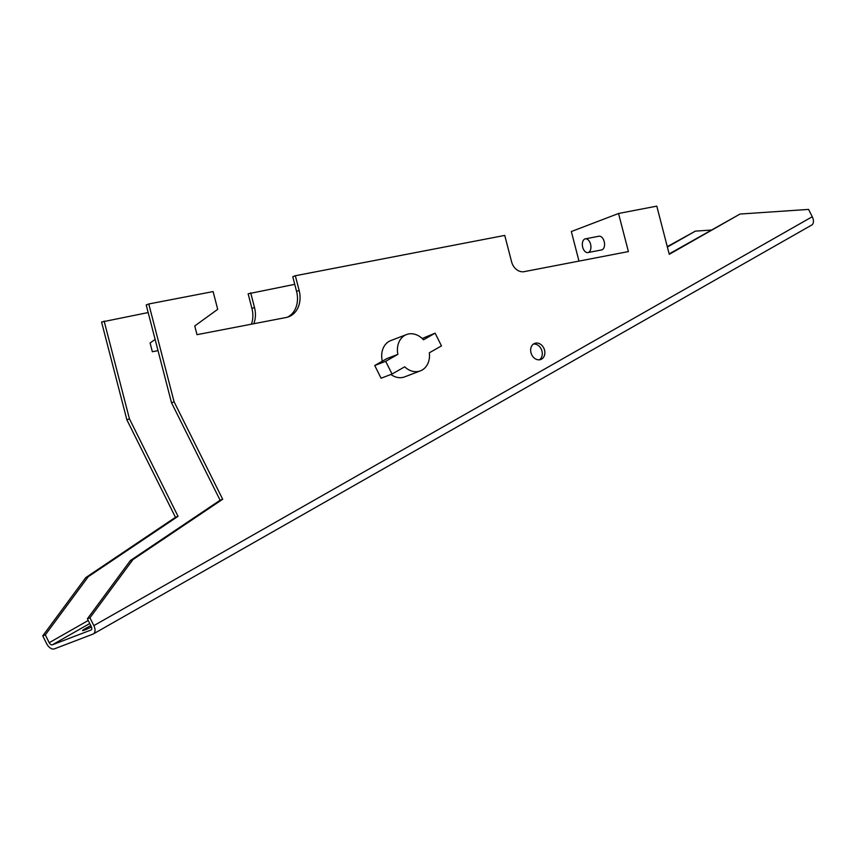 <?xml version="1.0" encoding="UTF-8"?>
<svg xmlns="http://www.w3.org/2000/svg" width="855" height="855" viewBox="0 0 855 855"><rect width="100%" height="100%" fill="white"/><g stroke="black" fill="none" stroke-linecap="round" stroke-linejoin="round"><path stroke-width="1.28" d="M598.511 236.354A6.979 4.168 79.1 0 1 598.938 236.226A6.979 4.168 79.1 0 1 604.282 241.933A6.979 4.168 79.1 0 1 602.005 249.82A6.979 4.168 79.1 0 1 601.578 249.938L587.951 252.567A6.979 4.168 79.1 0 1 582.608 246.86A6.979 4.168 79.1 0 1 584.895 238.973A6.979 4.168 79.1 0 1 585.312 238.855A6.979 4.168 79.1 0 1 590.655 244.562A6.979 4.168 79.1 0 1 588.379 252.449A6.979 4.168 79.1 0 1 587.951 252.567M533.926 343.742A8.614 6.872 69.1 0 0 531.543 354.365A8.614 6.872 69.1 0 0 540.841 359.474A8.614 6.872 69.1 0 0 541.589 359.121A8.614 6.872 69.1 0 0 543.972 348.487A8.614 6.872 69.1 0 0 534.685 343.389A8.614 6.872 69.1 0 0 533.926 343.742M49.216 642.704A3.11 1.86 60.4 0 0 52.347 644.809L90.919 630.06A3.11 1.86 60.4 0 0 91.079 629.985A3.11 1.86 60.4 0 0 91.293 626.608L87.392 618.796L89.957 617.812L132.942 559.587L222.674 499.245L174.089 401.797L148.77 303.974L213.109 291.576L217.694 309.328L194.748 325.958L196.992 334.668L286.072 317.515A24.282 19.366 69.1 0 0 288.68 316.767A24.282 19.366 69.1 0 0 290.818 315.762A24.282 19.366 69.1 0 0 299.132 290.401L295.338 275.738L504.749 235.414L511.579 261.78A12.141 9.683 69.1 0 0 524.168 271.655L628.404 251.584L618.539 213.494L656.79 206.13L669.262 254.32L740.013 214.049L808.595 209.411L812.25 216.732A7.663 4.585 60.4 0 1 811.726 225.047L93.323 633.94A7.663 4.585 60.4 0 1 92.949 634.121L54.378 648.87A7.663 4.585 60.4 0 1 46.651 643.687L42.75 635.864L45.315 634.88L49.216 642.704L88.236 620.484M287.376 317.205A24.282 19.366 69.1 0 0 288.253 316.745A24.282 19.366 69.1 0 0 296.567 291.384L292.773 276.721L295.338 275.738M404.672 366.838A19.43 15.497 69.1 0 0 420.404 370.856A19.43 15.497 69.1 0 0 422.113 370.044A19.43 15.497 69.1 0 0 429.338 352.794L441.469 345.89L435.12 333.172L423.46 339.809A19.43 15.497 69.1 0 0 406.52 334.562A19.43 15.497 69.1 0 0 404.821 335.363A19.43 15.497 69.1 0 0 397.874 354.376L385.68 361.312L392.028 374.041L404.672 366.838M385.68 361.312L374.736 365.502L386.92 358.566L397.874 354.376M406.52 334.562L390.788 340.579A19.43 15.497 69.1 0 0 389.078 341.391A19.43 15.497 69.1 0 0 382.313 361.184M390.885 374.469A19.43 15.497 69.1 0 0 404.672 376.873L420.404 370.856M91.453 626.971A10.014 0.737 153.5 0 1 82.529 630.595A10.014 0.737 153.5 0 1 85.853 628.286A10.014 0.737 153.5 0 1 90.812 625.646M89.957 617.812L93.858 625.625A7.663 4.585 60.4 0 1 93.323 633.94M618.539 213.494L571.332 231.545L578.985 261.096M711.039 230.07L695.372 231.128L667.274 246.635M148.172 312.556L101.563 322.025L126.882 419.848L175.467 517.296L85.735 577.638L42.75 635.864M294.74 284.33L248.132 293.799L251.926 308.452A24.282 19.366 -110.9 0 1 251.413 324.184M250.697 292.816L254.491 307.479A24.282 19.366 -110.9 0 1 253.785 323.735M158.025 350.646L152.35 351.736L150.095 343.037L155.118 339.403M104.128 321.042L129.447 418.865L178.032 516.313L88.3 576.655L45.315 634.88M695.372 231.128L667.381 247.052M669.155 253.903L740.013 214.049M87.392 618.796L130.377 560.559L220.109 500.228L171.524 402.78L146.205 304.957L148.77 303.974M539.494 359.805A8.614 6.872 69.1 0 0 541.61 349.962A8.614 6.872 69.1 0 0 533.467 344.041M220.109 500.228L222.674 499.245M130.377 560.559L132.942 559.587M171.524 402.78L174.089 401.797M129.447 418.865L126.882 419.848M178.032 516.313L175.467 517.296M88.3 576.655L85.735 577.638M374.736 365.502L381.074 378.22L392.028 374.041M435.12 333.172L422.167 338.505M52.347 644.809L89.754 623.519M93.858 625.625L812.25 216.732M296.567 291.384L299.132 290.401M254.491 307.479L251.926 308.452M598.938 236.226L585.312 238.855"/></g></svg>
